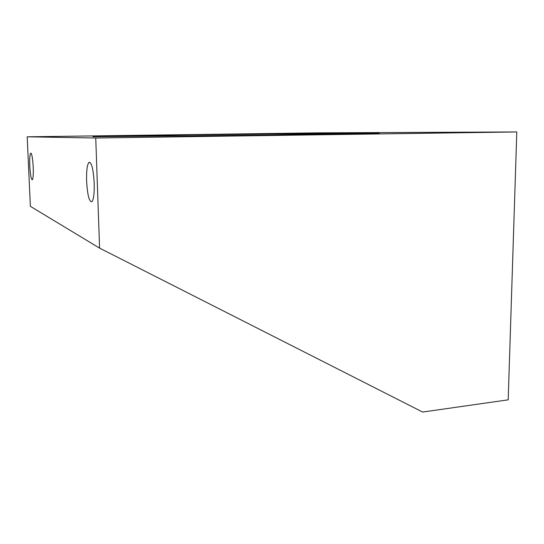 <?xml version="1.0" encoding="UTF-8"?>
<svg xmlns="http://www.w3.org/2000/svg" width="544" height="544" viewBox="0 0 544 544"><rect width="100%" height="100%" fill="white"/><g stroke="black" fill="none" stroke-linecap="round" stroke-linejoin="round"><path stroke-width="0.82" d="M516.8 131.947L508.191 399.833L422.64 412.053L99.579 248.118L95.744 138.013L516.8 131.947L316.737 132.879L27.2 136.809L95.744 138.013M92.874 136.728L269.722 135.075L379.195 133.096L192.012 134.762L92.874 136.728M99.579 248.118L30.376 206.332L27.2 136.809M29.798 166.07C29.539 158.943 29.825 154.659 30.641 153.204C31.79 153.211 32.647 157.801 33.211 166.974C33.463 174.134 33.177 178.405 32.368 179.785C31.205 179.724 30.348 175.148 29.798 166.07M86.612 181.145C86.36 171.258 87.101 165.036 88.822 162.486C91.494 161.765 93.289 168.66 94.207 183.165C94.425 193.1 93.684 199.274 91.99 201.688C89.284 202.273 87.489 195.425 86.612 181.145M30.641 153.204L31.042 153.197M88.822 162.486L90.168 162.459"/></g></svg>
